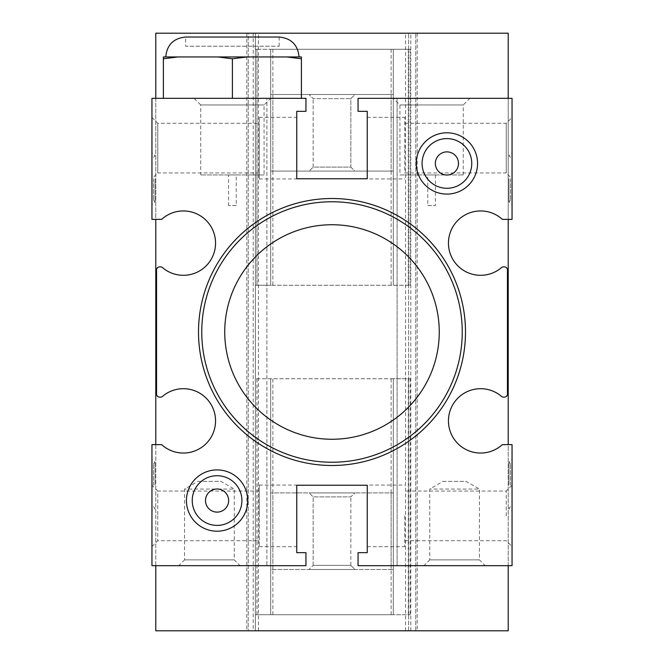 <?xml version="1.0" encoding="UTF-8"?>
<svg xmlns="http://www.w3.org/2000/svg" width="664" height="664" viewBox="0 0 664 664"><rect width="100%" height="100%" fill="white"/><g stroke="black" fill="none" stroke-linecap="round" stroke-linejoin="round"><path stroke-width="0.5" stroke-dasharray="3.32 2.49" d="M177.852 56.955L163.394 56.955L163.394 58.789L177.852 56.955L217.95 56.955L232.4 58.789L246.85 56.955L286.948 56.955L301.406 58.789L301.406 98.322L232.4 98.322L301.406 98.322M232.4 58.789L232.4 98.322L163.394 98.322L232.4 98.322M163.394 58.789L163.394 98.322M301.406 58.789L301.406 56.955L286.948 56.955M305.955 98.322L151.956 98.322L151.956 219.377L161.659 219.377A32.179 32.179 0 0 1 206.197 220.448A32.179 32.179 0 0 1 206.969 265.002A32.179 32.179 0 0 1 162.489 267.609A3.063 3.063 0 0 0 160.497 266.878L159.617 266.878A3.063 3.063 0 0 0 156.555 269.941L156.555 394.059A3.063 3.063 0 0 0 159.617 397.122L160.497 397.122A3.063 3.063 0 0 0 162.489 396.391A32.179 32.179 0 0 1 206.969 398.998A32.179 32.179 0 0 1 206.197 443.552A32.179 32.179 0 0 1 161.659 444.623L155.783 444.623L155.783 565.678L266.878 565.678L266.878 98.322L266.878 565.678L305.955 565.678L305.955 552.655L296.758 552.655L296.758 485.235L367.242 485.235L367.242 552.655L358.045 552.655L358.045 565.678L512.044 565.678L512.044 444.623L502.341 444.623A32.179 32.179 0 0 1 457.803 443.552A32.179 32.179 0 0 1 457.031 398.998A32.179 32.179 0 0 1 501.511 396.391A3.063 3.063 0 0 0 503.503 397.122L504.383 397.122A3.063 3.063 0 0 0 507.445 394.059L507.445 269.941A3.063 3.063 0 0 0 504.383 266.878L503.503 266.878A3.063 3.063 0 0 0 501.511 267.609A32.179 32.179 0 0 1 457.031 265.002A32.179 32.179 0 0 1 457.803 220.448A32.179 32.179 0 0 1 502.341 219.377L508.217 219.377L508.217 98.322L358.045 98.322L358.045 111.344L367.242 111.344L367.242 178.765L296.758 178.765L296.758 111.344L305.955 111.344L305.955 98.322M155.783 98.322L155.783 219.377M151.956 178.765L151.956 148.122L151.956 178.765L157.758 172.964L157.758 123.288L157.758 172.964L259.217 172.964L259.217 148.122L259.217 178.923L259.217 117.32L259.217 172.964M151.956 148.122L151.956 117.478L151.956 148.122M155.783 33.2L155.783 630.8L253.216 630.8L253.216 33.2L155.783 33.2M155.783 444.623L151.956 444.623L151.956 565.678L155.783 565.678M151.956 485.235L151.956 546.522L151.956 485.235L157.758 491.036L157.758 515.878L157.758 491.036L259.217 491.036L259.217 515.878L259.217 485.077L259.217 546.679L259.217 491.036M240.061 565.678L178.765 565.678L240.061 565.678L234.251 559.868L184.575 559.868L178.765 565.678M397.122 565.678L397.122 98.322L397.122 565.678M485.235 565.678L423.939 565.678L485.235 565.678L479.425 559.868L429.749 559.868L423.939 565.678M367.242 485.235L367.242 515.878L367.242 485.235L296.758 485.235L296.758 515.878L296.758 485.235L367.242 485.235M367.242 515.878L367.242 546.679L367.242 515.878M404.783 515.878L404.783 546.679L404.783 515.878M296.758 515.878L296.758 546.679L296.758 515.878M157.758 515.878L157.758 540.712L157.758 515.878M506.242 515.878L506.242 491.036L506.242 515.878M512.044 515.878L512.044 546.522L512.044 515.878M512.044 485.235L512.044 459.181L512.044 485.235L506.242 491.036L404.783 491.036M253.216 630.8L255.383 630.8L255.383 33.2L248.236 33.2L255.383 33.2L255.383 630.8L246.8 630.8L508.217 630.8L508.217 33.2L253.216 33.2M508.217 565.678L508.217 444.623M508.217 219.377L512.044 219.377L512.044 98.322L508.217 98.322M512.044 178.765L512.044 148.122L512.044 178.765L506.242 172.964L506.242 123.288L506.242 172.964L404.783 172.964L404.783 148.122L404.783 172.964M512.044 148.122L512.044 117.478L512.044 148.122M393.296 98.322L469.904 98.322L393.296 98.322L399.927 104.962L463.273 104.962L469.904 98.322M463.273 174.939L463.273 104.962L399.927 104.962L399.927 174.939L463.273 174.939L399.927 174.939M427.765 174.939L435.435 174.939L427.765 174.939L427.765 205.583L435.435 205.583L427.765 205.583M435.435 174.939L435.435 205.583M404.783 148.122L404.783 117.32L404.783 148.122M367.242 148.122L367.242 117.32L367.242 178.765L296.758 178.765L296.758 148.122L296.758 178.765L367.242 178.765L367.242 148.122M296.758 148.122L296.758 117.32L296.758 148.122M259.217 148.122L259.217 123.288L259.217 148.122M508.981 178.765L508.981 201.756L508.981 178.765M510.516 178.765L510.516 200.221L510.516 178.765M248.236 33.2L246.8 33.2L248.236 33.2L248.236 630.8L248.236 33.2M410.784 630.8L410.784 33.2M408.617 630.8L408.617 33.2L408.617 630.8M415.764 630.8L415.764 33.2L415.764 630.8M255.383 630.8L255.383 33.2L255.383 630.8M508.981 485.235L508.981 462.244L508.981 485.235M510.516 485.235L510.516 463.779L510.516 485.235M429.749 559.868L479.425 559.868L479.425 489.061L429.749 489.061L479.425 489.061L466.153 481.4L443.012 481.4L429.749 489.061L429.749 559.868M443.012 481.4L466.153 481.4M201.756 332A130.244 130.244 0 0 0 332 462.244A130.244 130.244 0 0 0 462.244 332A130.244 130.244 0 0 0 332 201.756A130.244 130.244 0 0 0 201.756 332M439.261 332A107.261 107.261 0 0 0 332 224.739A107.261 107.261 0 0 0 224.739 332A107.261 107.261 0 0 0 332 439.261A107.261 107.261 0 0 0 439.261 332M422.088 163.444A24.842 24.842 0 0 0 446.922 188.285A24.842 24.842 0 0 0 471.764 163.444A24.842 24.842 0 0 0 446.922 138.61A24.842 24.842 0 0 0 422.088 163.444M192.236 500.556A24.842 24.842 0 0 0 217.078 525.39A24.842 24.842 0 0 0 241.912 500.556A24.842 24.842 0 0 0 217.078 475.714A24.842 24.842 0 0 0 192.236 500.556M184.575 559.868L234.251 559.868L234.251 489.061L184.575 489.061L234.251 489.061L220.987 481.4L197.847 481.4L184.575 489.061L184.575 559.868M197.847 481.4L220.987 481.4M155.019 485.235L155.019 462.244L155.019 485.235M153.484 485.235L153.484 463.779L153.484 485.235M155.019 178.765L155.019 201.756L155.019 178.765M153.484 178.765L153.484 200.221L153.484 178.765M165.743 56.955L299.057 56.955L165.743 56.955M246.85 56.955L217.95 56.955M279.137 46.223L279.137 37.035L185.663 37.035L185.663 46.223L279.137 46.223L185.663 46.223M236.235 205.583L228.565 205.583L236.235 205.583L236.235 174.939L228.565 174.939L228.565 205.583M228.565 174.939L236.235 174.939M264.073 174.939L200.727 174.939L264.073 174.939L264.073 104.962L270.704 98.322L194.095 98.322L270.704 98.322M194.095 98.322L200.727 104.962L264.073 104.962L200.727 104.962L200.727 174.939M350.841 167.112L354.833 171.105L309.167 171.105L354.833 171.105L309.167 171.105L354.833 171.105L350.841 167.112L313.159 167.112L309.167 171.105L313.159 167.112L350.841 167.112L350.841 98.637L354.983 94.495L309.017 94.495L354.983 94.495L309.017 94.495L354.983 94.495L350.841 98.637L313.159 98.637L350.841 98.637L313.159 98.637L309.017 94.495L313.159 98.637L350.841 98.637L350.841 167.112L313.159 167.112L313.159 98.637L313.159 167.112L350.841 167.112M270.704 171.105L393.296 171.105L270.704 171.105L270.704 285.263L410.144 285.263L255.383 285.263L270.704 285.263L270.704 49.285L270.704 171.105M393.296 171.105L393.296 49.285L270.704 49.285L410.144 49.285L393.296 49.285L393.296 171.105M256.993 49.285L270.704 49.285L255.383 49.285L256.993 49.285L256.993 285.263M393.296 49.285L393.296 285.263L393.296 49.285M391.129 49.285L391.129 285.263M272.871 49.285L272.871 285.263M270.704 49.285L270.704 285.263L270.704 49.285M393.296 94.495L270.704 94.495L393.296 94.495M272.871 94.495L272.871 171.105M391.129 94.495L391.129 171.105M391.129 492.895L393.296 492.895L393.296 378.737L255.383 378.737L410.144 378.737L393.296 378.737L393.296 614.715L270.704 614.715L270.704 569.505L393.296 569.505L393.296 492.895L270.704 492.895L391.129 492.895L391.129 569.505M272.871 569.505L272.871 492.895M270.704 569.505L270.704 378.737L270.704 614.715L255.383 614.715L270.704 614.715L270.704 378.737L270.704 614.715L393.296 614.715L393.296 378.737L393.296 614.715L410.144 614.715L393.296 614.715L393.296 569.505L270.704 569.505M272.871 614.715L272.871 378.737M391.129 614.715L391.129 378.737M354.833 492.895L309.167 492.895L354.833 492.895L309.167 492.895L354.833 492.895L350.841 496.888L313.159 496.888L350.841 496.888L313.159 496.888L309.167 492.895L313.159 496.888L350.841 496.888L354.833 492.895M350.841 565.363L350.841 496.888L350.841 565.363L313.159 565.363L313.159 496.888L313.159 565.363L350.841 565.363L354.983 569.505L309.017 569.505L354.983 569.505L309.017 569.505L354.983 569.505L350.841 565.363L313.159 565.363L309.017 569.505L313.159 565.363L350.841 565.363M405.555 630.8L405.555 33.2M258.445 630.8L258.445 33.2M408.285 49.285L408.285 285.263M408.327 49.285L408.327 285.263M256.951 49.285L256.951 285.263M256.993 614.715L256.993 378.737M256.951 614.715L256.951 378.737M408.327 614.715L408.327 378.737M408.285 614.715L408.285 378.737M367.242 546.679L404.783 546.679M259.217 485.077L404.783 485.077M259.217 546.679L296.758 546.679M151.956 546.522L157.758 540.712L259.217 540.712M404.783 540.712L506.242 540.712L512.044 546.522M404.783 123.288L506.242 123.288L512.044 117.478M367.242 117.32L404.783 117.32M259.217 178.923L404.783 178.923M259.217 117.32L296.758 117.32M151.956 117.478L157.758 123.288L259.217 123.288M510.516 157.318L508.981 155.783L512.044 152.72M510.516 200.221L508.981 201.756L512.044 204.819M417.199 33.2L417.199 630.8M246.8 33.2L246.8 630.8M510.516 463.779L508.981 462.244L512.044 459.181M510.516 506.682L508.981 508.217L512.044 511.28M153.484 463.779L155.019 462.244L151.956 459.181M153.484 506.682L155.019 508.217L151.956 511.28M153.484 157.318L155.019 155.783L151.956 152.72M153.484 200.221L155.019 201.756L151.956 204.819M410.144 285.263L410.144 49.285M255.383 285.263L255.383 49.285M255.383 378.737L255.383 614.715M410.144 378.737L410.144 614.715"/><path stroke-width="1" d="M163.394 58.789L163.394 56.955L177.852 56.955L163.394 58.789L163.394 98.322M286.948 56.955L301.406 56.955L301.406 58.789L286.948 56.955L246.85 56.955L232.4 58.789L217.95 56.955L177.852 56.955M232.4 58.789L232.4 98.322M301.406 58.789L301.406 98.322M305.955 98.322L151.956 98.322L151.956 219.377L161.659 219.377A32.179 32.179 0 0 1 206.197 220.448A32.179 32.179 0 0 1 206.969 265.002A32.179 32.179 0 0 1 162.489 267.609A3.063 3.063 0 0 0 160.497 266.878L159.617 266.878A3.063 3.063 0 0 0 156.555 269.941L156.555 394.059A3.063 3.063 0 0 0 159.617 397.122L160.497 397.122A3.063 3.063 0 0 0 162.489 396.391A32.179 32.179 0 0 1 206.969 398.998A32.179 32.179 0 0 1 206.197 443.552A32.179 32.179 0 0 1 161.659 444.623L151.956 444.623L151.956 565.678L305.955 565.678L305.955 552.655L296.758 552.655L296.758 485.235L367.242 485.235L367.242 552.655L358.045 552.655L358.045 565.678L512.044 565.678L512.044 444.623L502.341 444.623A32.179 32.179 0 0 1 457.803 443.552A32.179 32.179 0 0 1 457.031 398.998A32.179 32.179 0 0 1 501.511 396.391A3.063 3.063 0 0 0 503.503 397.122L504.383 397.122A3.063 3.063 0 0 0 507.445 394.059L507.445 269.941A3.063 3.063 0 0 0 504.383 266.878L503.503 266.878A3.063 3.063 0 0 0 501.511 267.609A32.179 32.179 0 0 1 457.031 265.002A32.179 32.179 0 0 1 457.803 220.448A32.179 32.179 0 0 1 502.341 219.377L512.044 219.377L512.044 98.322L358.045 98.322L358.045 111.344L367.242 111.344L367.242 178.765L296.758 178.765L296.758 111.344L305.955 111.344L305.955 98.322M155.783 219.377L155.783 444.623M508.217 98.322L508.217 33.2L155.783 33.2L155.783 98.322M155.783 565.678L155.783 630.8L508.217 630.8L508.217 565.678M186.435 500.556A30.644 30.644 0 0 0 217.078 531.2A30.644 30.644 0 0 0 247.722 500.556A30.644 30.644 0 0 0 217.078 469.904A30.644 30.644 0 0 0 186.435 500.556M416.278 163.444A30.644 30.644 0 0 0 446.922 194.095A30.644 30.644 0 0 0 477.565 163.444A30.644 30.644 0 0 0 446.922 132.8A30.644 30.644 0 0 0 416.278 163.444M198.503 332A133.497 133.497 0 0 0 332 465.497A133.497 133.497 0 0 0 465.497 332A133.497 133.497 0 0 0 332 198.503A133.497 133.497 0 0 0 198.503 332M508.217 444.623L508.217 219.377M462.244 332A130.244 130.244 0 0 0 332 201.756A130.244 130.244 0 0 0 201.756 332A130.244 130.244 0 0 0 332 462.244A130.244 130.244 0 0 0 462.244 332M224.739 332A107.261 107.261 0 0 0 332 439.261A107.261 107.261 0 0 0 439.261 332A107.261 107.261 0 0 0 332 224.739A107.261 107.261 0 0 0 224.739 332M471.764 163.444A24.842 24.842 0 0 0 446.922 138.61A24.842 24.842 0 0 0 422.088 163.444A24.842 24.842 0 0 0 446.922 188.285A24.842 24.842 0 0 0 471.764 163.444M458.492 163.444A11.57 11.57 0 0 0 446.922 151.882A11.57 11.57 0 0 0 435.352 163.444A11.57 11.57 0 0 0 446.922 175.014A11.57 11.57 0 0 0 458.492 163.444M241.912 500.556A24.842 24.842 0 0 0 217.078 475.714A24.842 24.842 0 0 0 192.236 500.556A24.842 24.842 0 0 0 217.078 525.39A24.842 24.842 0 0 0 241.912 500.556M228.648 500.556A11.57 11.57 0 0 0 217.078 488.986A11.57 11.57 0 0 0 205.508 500.556A11.57 11.57 0 0 0 217.078 512.118A11.57 11.57 0 0 0 228.648 500.556M217.95 56.955L246.85 56.955M165.743 56.955C166.93 44.853 173.57 38.213 185.663 37.035L279.137 37.035C291.23 38.213 297.87 44.853 299.057 56.955"/></g></svg>

